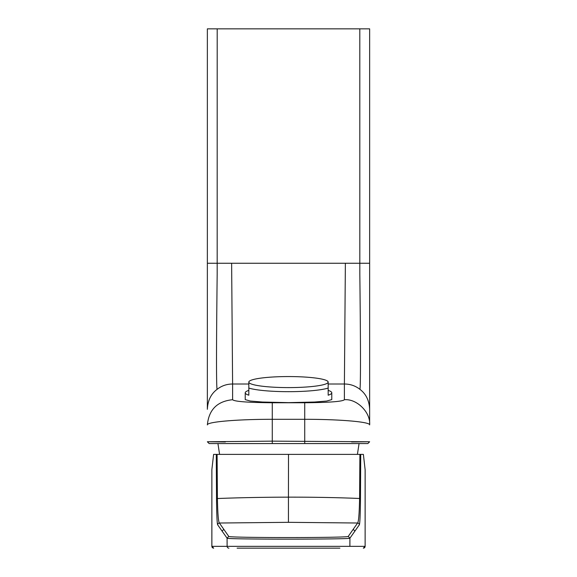 <?xml version="1.0" encoding="UTF-8"?>
<svg xmlns="http://www.w3.org/2000/svg" width="577" height="577" viewBox="0 0 577 577"><rect width="100%" height="100%" fill="white"/><g stroke="black" fill="none" stroke-linecap="round" stroke-linejoin="round"><path stroke-width="0.87" d="M225.391 441.975L207.359 441.766L209.162 443.569L367.837 443.569L369.641 441.766L351.609 441.975M217.933 443.569L219.592 454.387L217.933 443.569L359.067 443.569L357.408 454.387L359.067 443.569M304.728 443.569L209.162 443.569L207.359 441.766L272.272 441.145L369.641 441.766L367.837 443.569L304.728 443.569L304.728 402.753L272.272 402.753C247.656 402.537 234.435 401.527 232.603 399.724L232.603 384.008C226.732 384.037 221.554 385.825 217.06 389.367C211.002 393.889 207.77 400.539 207.359 409.309L207.359 28.85L369.641 28.85L369.641 409.309C369.222 400.532 365.991 393.882 359.94 389.367C355.446 385.825 350.261 384.037 344.397 384.008L344.397 399.724C342.565 401.527 329.344 402.537 304.728 402.753M327.772 381.303L328.169 382.082A39.669 5.518 0 0 0 327.772 381.303A39.669 5.518 0 0 0 288.5 376.557A39.669 5.518 0 0 0 249.228 381.303A39.669 5.518 0 0 0 248.831 382.082L248.831 381.7L248.831 382.082A39.669 5.518 0 0 0 288.5 387.6A39.669 5.518 0 0 0 328.169 382.082L328.169 388.061A43.275 6.022 180 0 1 288.5 391.675A43.275 6.022 180 0 1 248.831 388.061L248.831 382.082M328.169 388.061L328.169 395.202A43.275 6.022 0 0 0 331.775 392.793L331.775 399.616L326.683 401.044L314.465 402.039L288.5 402.645L262.535 402.039L250.317 401.044L245.225 399.616L245.225 392.793A43.275 6.022 180 0 1 248.831 390.391M331.775 392.793A43.275 6.022 0 0 0 328.169 390.391M328.169 384.008L344.397 384.008L345.371 263.256L369.641 263.256M207.359 28.85L207.359 263.256L231.629 263.256L232.603 384.008L248.831 384.008M231.629 263.256L345.371 263.256M369.641 409.309L369.641 424.91C370.283 421.765 338.23 419.241 304.728 419.306L272.272 419.306C238.763 419.241 206.732 421.765 207.359 424.91C208.874 409.627 217.284 401.239 232.603 399.724M207.359 263.256L207.359 409.309M369.641 28.85L369.641 424.91C370.766 412.454 356.889 398.599 344.397 399.724M248.831 388.061L248.831 395.202A43.275 6.022 180 0 1 245.225 392.793M216.274 454.387L360.726 454.387L360.474 498.723C360.308 514.814 359.933 523.512 359.334 524.818L349.922 538.19C351.472 539.445 225.448 539.466 227.078 538.19L217.666 524.818C217.075 523.49 216.692 514.807 216.526 498.773L216.274 454.387L213.613 454.387L211.874 469.555L211.86 546.347L349.886 546.347L349.922 538.19L348.241 536.394L357.625 523.014L288.435 522.322L219.375 523.022L228.759 536.394C227.208 537.952 349.712 537.93 348.241 536.394M349.886 546.347L365.126 546.347L365.14 469.822L363.387 454.387L360.726 454.387M339.896 548.15L237.104 548.15M365.126 546.347L363.322 548.15A1.803 1.803 -90 0 0 365.126 546.347L365.126 469.555M217.096 454.387L217.406 498.528C217.724 513.681 218.38 521.846 219.375 523.022A1.803 1.803 145.2 0 0 217.666 524.818M359.334 524.818A1.803 1.803 34.8 0 0 357.625 523.014C358.62 521.882 359.276 513.703 359.594 498.485L359.904 454.387M272.272 402.753L272.272 443.569M359.94 389.367C360.697 385.357 360.661 346.921 359.824 274.075L359.803 28.85M217.197 28.85L217.176 274.075C216.339 346.921 216.303 385.357 217.06 389.367M211.874 469.555L211.874 546.347A1.803 1.803 90 0 0 213.678 548.15L211.86 546.347M228.91 548.15A1.803 1.803 90 0 1 227.114 546.347L227.078 538.19L228.759 536.394M288.5 454.387L288.435 497.15C313.801 497.114 337.523 497.562 359.594 498.485L360.474 498.723M216.526 498.773L217.406 498.528C239.383 497.67 263.054 497.208 288.435 497.15L288.435 522.322M223.775 529.325L222.08 531.128M353.225 529.325L354.92 531.128M249.228 381.303L248.831 381.693"/></g></svg>
